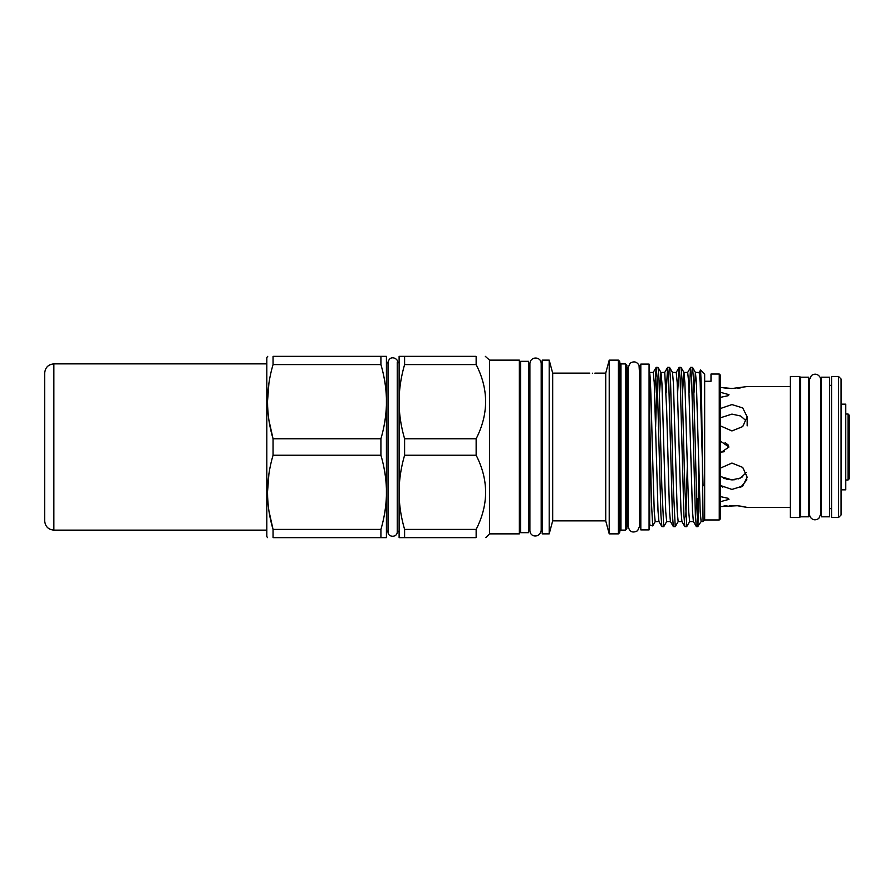 <?xml version="1.0" encoding="UTF-8"?>
<svg xmlns="http://www.w3.org/2000/svg" width="894" height="894" viewBox="0 0 894 894"><rect width="100%" height="100%" fill="white"/><g stroke="black" fill="none" stroke-linecap="round" stroke-linejoin="round"><path stroke-width="1.34" d="M848.026 414L849.3 415.274L849.3 478.726L848.026 480L848.026 414L845.746 414M841.086 489.834L845.746 489.834L845.746 404.166L841.086 404.166M528.566 447L528.566 361.332L520.632 361.332L520.632 532.668L528.566 532.668L528.566 447M649.066 447L649.066 364.093L640.819 364.093L640.819 529.907L649.066 529.907L649.066 447M592.342 373.178C595.616 373.133 595.616 373.133 592.342 373.178C589.068 373.133 589.068 373.133 592.342 373.178M589.794 373.133L552.682 373.133L552.682 520.867L549.195 533.874L549.195 360.126L542.211 360.126L542.211 533.874L549.195 533.874M594.879 373.133L605.73 373.133L605.73 520.867L609.216 533.874L618.413 533.874L618.413 360.126L609.216 360.126L609.216 533.874M719.257 374.027L719.257 519.973L720.519 518.71L720.519 375.29L719.257 374.027L710.998 374.027L710.998 381.28L704.662 381.28L704.662 519.973L703.075 521.56L701.533 392.913L700.617 369.982L700.013 379.76M267.731 356.348L266.803 357.555L266.803 536.445L267.496 537.652M268.993 420.549L273.05 438.775L273.05 455.225L380.922 455.225L380.922 438.775C384.163 427.723 385.996 416.548 386.42 405.273L386.42 356.348L273.05 356.348L273.05 364.573L380.922 364.573L380.922 356.348M380.922 438.775L273.05 438.775C265.719 414.179 265.719 389.438 273.05 364.573M273.05 356.348C265.719 356.348 265.719 356.348 273.05 356.348C265.719 356.348 265.719 356.348 273.05 356.348M268.915 383.247L267.496 401.674M489.532 360.126L489.532 533.874L519.358 533.874L519.358 360.126L489.532 360.126L485.33 356.348M404.602 356.348L404.602 364.573C401.361 375.636 399.529 386.8 399.115 398.076L399.115 356.348L476.144 356.348C488.761 356.348 488.761 356.348 476.144 356.348L476.144 364.573C488.761 389.236 488.761 413.967 476.144 438.775L476.144 455.225C488.761 479.888 488.761 504.618 476.144 529.427L476.144 537.652C488.761 537.652 488.761 537.652 476.144 537.652L399.115 537.652L399.115 495.924C399.517 507.155 401.35 518.319 404.602 529.427L404.602 537.652M625.588 363.903L626.862 365.177L626.862 528.823L625.588 530.097L625.588 363.903L620.961 363.903L620.961 530.097L619.687 531.371M649.703 418.75L649.703 524.89L652.698 525.929L651.447 502.629L649.703 418.75L649.703 373.245C650.642 378.486 651.413 410.771 652.318 447L654.24 511.569L655.19 521.56L658.967 521.56M690.649 367.356L692.526 367.412L693.453 378.821L695.331 447C696.247 486.358 697.041 521.414 697.99 526.041L697.99 526.644L696.325 526.588L695.398 515.179L691.598 378.028L690.581 367.412L689.118 392.958M656.185 367.356L658.062 367.412L659.001 378.821L661.828 486.817L663.75 526.644L661.873 526.588L660.934 515.179L657.146 378.028L656.129 367.412L654.665 392.958M655.615 426.974L657.101 377.033M667.673 367.356L669.55 367.412L670.489 378.821L673.316 486.817L675.227 526.644L673.35 526.588L672.422 515.179L668.634 378.028L667.617 367.412L666.153 392.958M679.161 367.356L681.038 367.412L681.966 378.821L684.804 486.817L686.715 526.644L684.838 526.588L683.91 515.179L680.122 378.028L679.094 367.412L677.63 392.958M663.75 526.644L666.745 521.504M675.227 526.644L678.233 521.504M687.296 467.026L685.81 516.967M686.715 526.644L689.71 521.504M700.617 369.982L704.662 374.027L704.662 381.28M693.99 392.958L695.387 372.44M692.526 367.412L695.454 372.496L696.392 383.224L700.181 511.569L701.131 521.56L703.075 521.56M695.42 372.44L699.197 372.44L700.158 382.431L703.075 485.9M649.703 373.245L649.703 372.44L653.257 372.44L654.218 382.431L658.006 510.776L658.934 521.504L661.873 526.588M659.526 392.958L660.934 372.44L664.745 372.44L666.656 409.72L669.483 510.776L670.422 521.504L673.35 526.588M658.062 367.412L661.001 372.496L661.929 383.224L665.717 511.569L666.678 521.56L670.455 521.56M669.55 367.412L672.489 372.496L673.417 383.224L677.205 511.569L678.166 521.56L681.943 521.56M672.456 372.44L676.233 372.44L677.183 382.431L680.971 510.776L681.91 521.504L684.838 526.588M682.502 392.958L683.91 372.44M681.038 367.412L683.977 372.496L684.905 383.224L688.693 511.569L689.654 521.56L693.42 521.56M683.944 372.44L687.709 372.44L688.671 382.431L692.459 510.776L693.386 521.504L696.325 526.588M618.413 360.126L619.687 361.399L619.687 532.601L618.413 533.874M268.993 511.2L273.05 529.427L273.05 537.652C265.719 537.652 265.719 537.652 273.05 537.652C265.719 537.652 265.719 537.652 273.05 537.652L386.42 537.652L386.42 405.273M386.42 488.727C386.007 477.497 384.174 466.333 380.922 455.225M829.666 447L829.666 377.201L821.418 377.201L821.418 516.799L829.666 516.799L829.666 447M808.724 447L808.724 377.201L800.476 377.201L800.476 516.799L808.724 516.799L808.724 447M841.086 515L838.55 517.537L838.55 376.463L841.086 379L841.086 515M790.33 376.463L799.839 376.463L799.839 517.537L790.33 517.537L790.33 376.463M838.55 517.537L831.576 517.537L831.576 376.463L838.55 376.463M808.724 385.348L809.428 385.348M808.724 508.652L809.428 508.652M799.839 385.348L800.476 385.348M799.839 508.652L800.476 508.652M829.666 385.348L831.576 385.348M829.666 508.652L831.576 508.652M820.726 385.348L821.418 385.348M820.726 514.206L818.759 518.486C815.317 520.699 812.411 520.14 810.053 516.788L809.428 514.206L809.428 379.794L811.394 375.514C814.836 373.301 817.731 373.86 820.089 377.212L820.726 379.794L820.726 514.206L820.726 508.652L821.418 508.652M740.411 387.895L737.785 388.219M734.924 388.432L727.157 388.309M727.124 388.309L720.519 387.404L731.94 388.51L747.172 386.554L790.33 386.554M743.551 506.63L747.172 507.446L790.33 507.446M723.827 506.049L726.934 505.702M729.47 505.546L736.79 505.691M736.935 505.702L741.517 506.272M741.607 506.283L743.395 506.607M722.821 487.163L720.519 485.52L731.94 489.431L742.713 486.057L747.172 477.217L742.713 467.406L731.94 463.058L720.519 468.076M746.87 479.787L740.701 487.364M721.581 441.927L728.968 447L721.581 452.073L724.241 451.727M728.521 445.279L725.079 442.552M720.519 392.321L728.968 394.656L728.409 395.64L720.519 397.349M720.519 496.651L728.409 498.36L728.968 499.344L720.519 501.679M746.233 472.535L740.668 477.988L731.94 479.888L734.779 479.709M738.533 478.86L742.713 476.748M720.519 417.766L731.94 414.112L740.679 416.012L745.641 420.37M720.519 425.924L731.94 430.942L742.713 426.583L747.172 416.783L742.713 407.932L731.94 404.569L720.519 408.48M747.172 507.446L737.338 505.736L720.519 506.596M726.084 479.095L731.94 479.888L721.179 476.748M723.659 478.201L724.81 478.67M721.581 452.073L720.519 452.018M399.115 488.727L399.115 405.273C399.517 416.503 401.35 427.667 404.602 438.775L404.602 455.225C401.361 466.277 399.529 477.452 399.115 488.727L399.115 495.924M399.115 398.076L399.115 405.273M380.922 537.652L380.922 529.427C384.163 518.364 385.996 507.2 386.42 495.924M386.42 398.076C386.007 386.845 384.174 375.681 380.922 364.573M698.594 459.974L697.99 526.041L701.198 521.504M697.99 498.383L697.298 516.967M268.915 473.898L267.496 492.326M380.922 529.427L273.05 529.427C265.719 504.831 265.719 480.089 273.05 455.225M404.602 455.225L476.144 455.225M476.144 529.427L404.602 529.427M404.602 364.573L476.144 364.573M476.144 438.775L404.602 438.775M53.852 530.131L53.852 363.869C48.287 364.417 45.248 367.468 44.7 373.022L44.7 520.978C45.248 526.532 48.287 529.583 53.852 530.131L266.803 530.131M628.191 372.977L628.124 521.023L626.862 522.297M388.041 447L388.041 362.193C390.354 353.599 399.294 359.824 397.238 362.193L397.238 531.807C397.394 537.92 387.627 537.573 388.041 531.807L388.041 447M399.115 361.701L397.238 363.567L397.238 362.193M541.194 530.388C539.697 538.456 529.796 537.339 529.896 530.388L529.896 363.612C530.131 356.293 541.038 356.058 541.194 363.612L541.194 530.388L541.194 524.8L542.211 524.8M542.211 369.2L541.194 369.2L541.194 363.612M640.819 372.977L639.489 372.977L639.02 365.244C636.707 361.578 633.734 360.919 630.091 363.266L628.191 367.49L628.191 526.51C629.532 531.908 632.661 533.316 637.59 530.734L639.489 526.51L639.489 521.023L640.819 521.023M639.489 526.51L639.489 367.49M388.041 363.322L386.42 361.701M552.682 373.133L549.195 360.126M605.73 373.133L609.216 360.126M649.066 372.977L649.703 372.977M528.566 369.2L529.896 369.2M519.358 369.2L520.632 369.2M747.172 416.783L747.172 425.879M519.358 524.8L520.632 524.8M528.566 524.8L529.896 524.8M649.066 521.023L649.703 521.023M620.961 363.903L619.687 362.629M628.124 372.977L626.862 371.703M655.257 521.504L652.698 525.929M656.129 367.412L653.19 372.496M667.617 367.412L664.678 372.496M679.094 367.412L676.166 372.496M690.581 367.412L687.642 372.496M700.572 370.004L699.13 372.496M620.961 530.097L625.588 530.097M489.532 533.874L485.766 537.652M704.662 519.973L719.257 519.973M552.682 520.867L605.73 520.867M397.238 530.433L399.115 532.299M388.041 530.678L386.42 532.299M848.026 480L845.746 480M53.852 363.869L266.803 363.869"/></g></svg>
